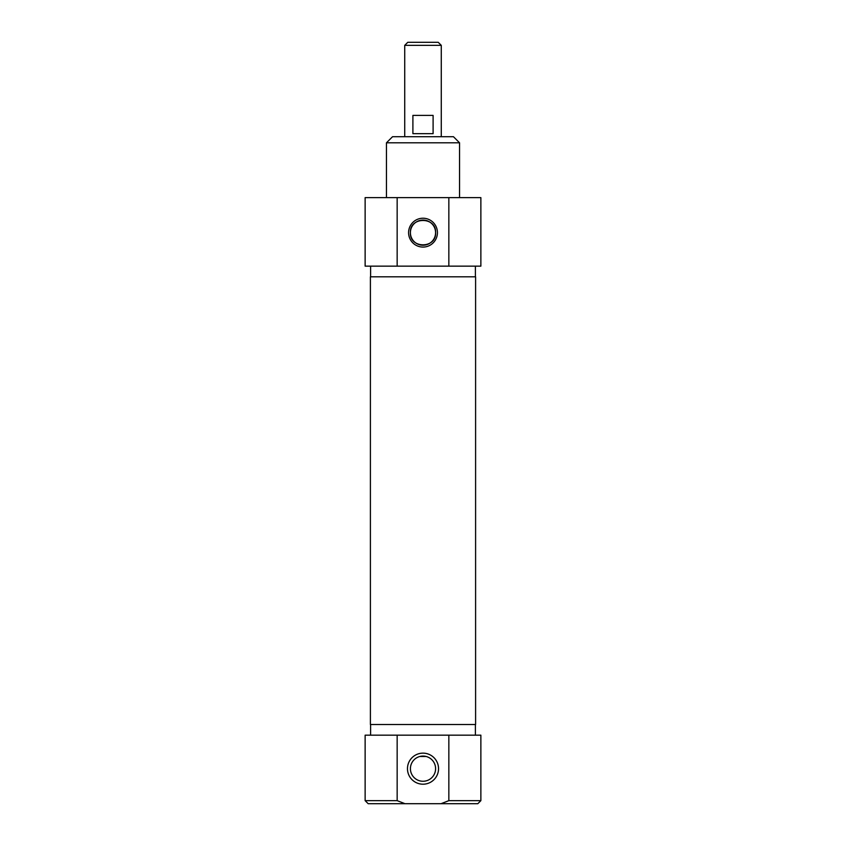 <?xml version="1.0" encoding="UTF-8"?>
<svg xmlns="http://www.w3.org/2000/svg" width="846" height="846" viewBox="0 0 846 846"><rect width="100%" height="100%" fill="white"/><g stroke="black" fill="none" stroke-linecap="round" stroke-linejoin="round"><path stroke-width="1.27" d="M404.98 803.7L397.155 800.654L365.134 800.654L368.179 803.7L477.821 803.7L480.866 800.654L448.845 800.654L441.02 803.7M397.155 800.654L397.155 735.174L480.866 735.174L480.866 800.654M365.134 800.654L365.134 735.174L397.155 735.174M448.845 735.174L448.845 800.654M419.902 756.472L426.098 756.472L419.902 756.472M438.535 768.676A15.535 15.535 0 0 1 415.238 782.127A15.535 15.535 0 0 1 415.238 755.224A15.535 15.535 0 0 1 438.535 768.676M435.595 768.676A12.595 12.595 0 0 0 416.708 757.773A12.595 12.595 0 0 0 416.708 779.578A12.595 12.595 0 0 0 435.595 768.676M370.4 276.811L475.6 276.811L475.6 724.514L370.4 724.514L370.4 276.811M410.405 232.65A12.595 12.595 0 0 1 429.292 221.747A12.595 12.595 0 0 1 429.292 243.553A12.595 12.595 0 0 1 410.405 232.65C409.527 248.872 436.473 248.872 435.595 232.65C436.473 216.428 409.527 216.428 410.405 232.65M408.586 232.65A14.414 14.414 0 0 0 430.212 245.139A14.414 14.414 0 0 0 430.212 220.161A14.414 14.414 0 0 0 408.586 232.65M397.155 197.626L448.845 197.626L448.845 266.152L397.155 266.152L397.155 197.626L365.134 197.626L365.134 266.152L397.155 266.152M453.456 136.714L392.544 136.714L386.453 142.805L459.547 142.805L453.456 136.714M386.453 197.626L386.453 142.805M448.845 266.152L480.866 266.152L480.866 197.626L448.845 197.626M412.901 133.668L412.901 115.394L433.099 115.394L433.099 133.668L412.901 133.668M441.274 45.346L438.228 42.3L407.772 42.3L404.726 45.346L441.274 45.346L441.274 136.714M475.389 735.174L475.389 724.514M370.611 735.174L370.611 724.514M459.547 197.626L459.547 142.805M370.611 266.152L370.611 276.811M475.389 266.152L475.389 276.811M404.726 45.346L404.726 136.714"/></g></svg>

